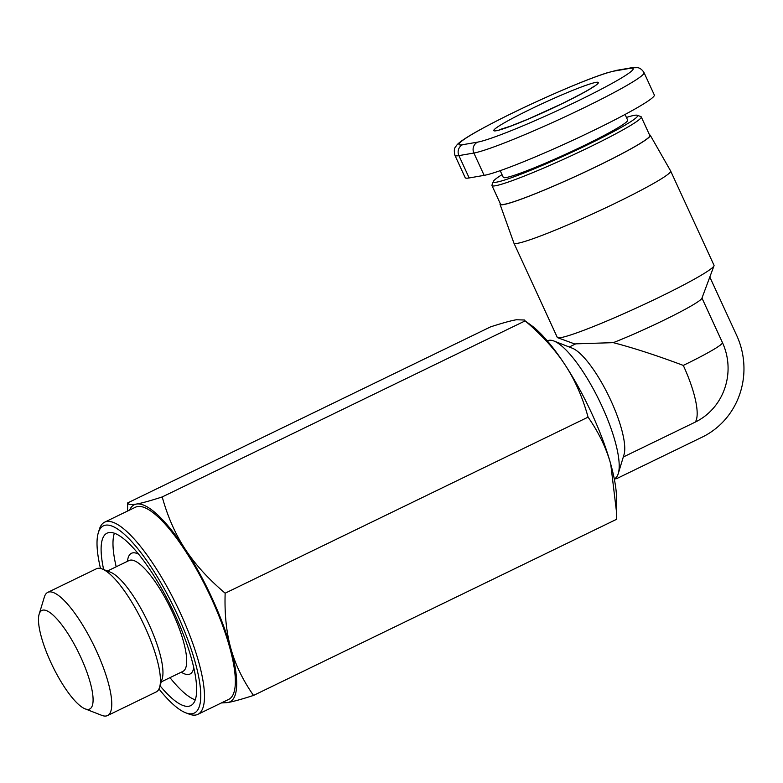 <?xml version="1.0" encoding="UTF-8"?>
<svg xmlns="http://www.w3.org/2000/svg" width="783" height="783" viewBox="0 0 783 783"><rect width="100%" height="100%" fill="white"/><g stroke="black" fill="none" stroke-linecap="round" stroke-linejoin="round"><path stroke-width="1.17" d="M547.337 340.889L547.523 340.801A76.675 20.495 64.1 0 1 553.943 341.026A76.675 20.495 64.1 0 1 601.941 406.171A76.675 20.495 64.1 0 1 618.257 473.598A76.675 20.495 64.1 0 1 616.172 477.503A76.675 20.495 64.1 0 1 614.449 478.785L614.273 478.873M659.217 297.256A86.267 6.381 -24.7 0 0 713.998 265.819A86.267 6.381 -24.7 0 0 714.018 265.29L670.649 171.007A86.267 6.381 -24.7 0 0 670.639 170.968A86.267 6.381 -24.7 0 1 615.849 202.973A86.267 6.381 -24.7 0 1 513.912 243.102L557.281 337.385A86.267 6.381 -24.7 0 0 557.692 337.718A86.267 6.381 -24.7 0 0 659.217 297.256M649.518 134.891A82.665 6.107 155.3 0 1 650.252 135.253A82.665 6.107 155.3 0 1 597.752 165.927A82.665 6.107 155.3 0 1 500.043 204.343A82.665 6.107 155.3 0 1 500.239 203.551M713.998 265.819L701.881 298.303A61.612 4.551 155.3 0 1 662.751 320.756A61.612 4.551 155.3 0 1 613.285 342.651L575.75 343.845L569.251 347.006M195.221 699.855A95.849 25.614 64.1 0 1 169.98 677.657M103.65 569.535A95.849 25.614 64.1 0 1 107.036 533.174A95.849 25.614 64.1 0 1 175.059 614.88A95.849 25.614 64.1 0 1 190.7 705.649A95.849 25.614 64.1 0 1 160.045 685.8M85.083 708.84L101.78 715.359A68.464 18.293 -115.9 0 0 107.525 715.564L156.199 691.947A68.464 18.293 -115.9 0 0 159.585 687.317A68.464 18.293 -115.9 0 0 145.021 627.114A68.464 18.293 -115.9 0 0 102.172 568.957A68.464 18.293 -115.9 0 0 96.436 568.761L47.763 592.369A68.464 18.293 -115.9 0 0 44.367 596.998L39.15 614.156A54.771 14.632 64.1 0 1 80.737 657.133A54.771 14.632 64.1 0 1 85.083 708.84A54.771 14.632 64.1 0 1 50.807 662.31A54.771 14.632 64.1 0 1 39.15 614.156M102.172 568.957L110.52 572.216A61.612 16.463 64.1 0 1 149.083 624.56A61.612 16.463 64.1 0 1 162.198 678.744L159.585 687.317M107.525 715.564A68.464 18.293 -115.9 0 0 96.348 650.732A68.464 18.293 -115.9 0 0 47.763 592.369M185.571 712.736L188.909 714.037A106.801 28.54 -115.9 0 0 197.854 714.35A106.801 28.54 -115.9 0 0 180.423 613.216A106.801 28.54 -115.9 0 0 104.628 522.173A106.801 28.54 -115.9 0 0 99.333 529.396L98.296 532.822A104.061 27.806 64.1 0 1 177.301 614.498A104.061 27.806 64.1 0 1 185.571 712.736A104.061 27.806 64.1 0 1 158.949 688.962M104.628 522.173L135.498 507.198A106.801 28.54 64.1 0 1 211.293 598.241A106.801 28.54 64.1 0 1 228.724 699.376L197.854 714.35M500.19 170.665L503.263 177.359A68.464 5.06 -24.7 0 0 584.167 145.511A68.464 5.06 -24.7 0 0 627.663 120.142L625.059 114.465M641.248 116.902L649.802 135.508A82.156 6.078 155.3 0 1 597.615 165.957A82.156 6.078 155.3 0 1 500.533 204.167L491.969 185.561A82.156 6.078 -24.7 0 0 589.051 147.351A82.156 6.078 -24.7 0 0 641.248 116.902A82.156 6.078 -24.7 0 0 640.856 116.589L637.235 115.258A79.416 5.873 155.3 0 1 587.162 144.992A79.416 5.873 155.3 0 1 493.329 181.45A79.416 5.873 155.3 0 1 502.02 174.658M493.329 181.45L491.988 185.052A82.156 6.078 -24.7 0 0 491.969 185.561M626.42 117.44A79.416 5.873 155.3 0 1 637.235 115.258M631.548 67.769L616.583 70.353L606.835 72.907C596.117 76.333 581.661 81.931 563.457 89.702C530.541 103.914 502.157 117.577 478.296 130.692C458.437 141.87 457.556 144.346 456.215 145.834C455.912 147.028 453.142 147.38 454.933 155.357L465.2 177.692A95.849 7.086 -24.7 0 0 469.174 177.947L484.139 175.363A95.849 7.086 -24.7 0 0 581.955 136.007A95.849 7.086 -24.7 0 0 654.324 94.997L644.047 72.662C641.003 67.602 637.245 67.651 637.793 67.7L631.548 67.769A8.212 7.889 80.2 0 0 629.522 68.415A87.627 6.479 155.3 0 1 577.492 101.134A87.627 6.479 155.3 0 1 477.571 142.134A8.212 7.889 80.2 0 0 473.872 153.028A95.849 7.086 -24.7 0 0 571.678 113.682A95.849 7.086 -24.7 0 0 644.047 72.662M588.072 417.143C582.64 397.402 574.976 379.99 565.091 364.898C555.235 349.795 541.924 335.124 525.139 320.883L532.714 326.433A109.542 29.274 64.1 0 1 565.091 364.898A109.542 29.274 64.1 0 1 610.74 464.143A109.542 29.274 64.1 0 1 616.573 499.309L616.544 512.278L610.74 464.143C606.306 448.101 598.75 432.431 588.072 417.143L225.152 593.191C224.476 613.98 226.385 632.39 230.848 648.422A109.542 29.274 -115.9 0 0 185.199 549.177A109.542 29.274 -115.9 0 0 136.457 504.046A109.542 29.274 -115.9 0 0 129.645 510.036M116.197 566.784A95.849 25.614 64.1 0 1 114.387 533.203M222.871 702.214A109.542 29.274 -115.9 0 0 227.755 702.537L221.374 702.948M127.551 511.045L127.668 502.921C128.089 504.614 131.015 504.986 136.457 504.046C141.87 503.117 150.453 500.748 162.218 496.941C167.65 516.672 175.314 534.084 185.199 549.177C195.055 564.298 208.376 578.97 225.152 593.191M230.848 648.422C235.282 664.483 242.838 680.143 253.516 695.431C241.751 699.239 233.158 701.607 227.755 702.537A109.542 29.274 -115.9 0 0 230.848 648.422M525.139 320.883L162.218 496.941M524.532 320.012L516.349 319.758C510.947 320.687 502.353 323.056 490.589 326.863L127.668 502.921M616.544 512.278L616.436 519.374L253.516 695.431M100.488 568.438A104.061 27.806 64.1 0 1 98.296 532.822M709.819 277.025L736.686 335.427A76.675 73.671 -99.8 0 1 702.155 437.149L616.681 478.619L614.303 479.03M616.681 478.619L616.172 477.503M695.235 422.115A60.076 57.717 80.2 0 0 721.407 396.218A61.612 61.612 0 0 0 722.445 342.582A61.612 4.551 155.3 0 1 683.295 365.416A61.612 16.463 64.1 0 1 695.235 422.115L623.297 457.008M613.285 342.651C633.78 348.004 657.123 355.59 683.295 365.416M500.043 204.343L513.902 243.063A86.267 6.381 -24.7 0 0 513.912 243.102M553.943 341.026L572.314 348.2A61.612 16.463 64.1 0 1 608.861 396.267A61.612 16.463 64.1 0 1 623.992 454.727L618.257 473.598M107.447 571.022L129.097 560.52A61.612 16.463 64.1 0 1 172.828 613.05A61.612 16.463 64.1 0 1 182.889 671.393L182.977 671.354M181.245 672.186A67.093 17.931 -115.9 0 0 193.763 667.782M561.773 103.855A57.511 4.248 -24.7 0 0 595.922 82.381A57.511 4.248 -24.7 0 0 530.355 109.287A57.511 4.248 -24.7 0 0 496.207 130.761A57.511 4.248 -24.7 0 0 561.773 103.855M477.571 142.134L462.606 144.718A87.627 6.479 155.3 0 1 514.637 112.008A87.627 6.479 155.3 0 1 614.557 71.008L629.522 68.415M616.583 70.353A8.212 7.889 80.2 0 0 614.557 71.008M454.933 155.357A95.849 7.086 -24.7 0 0 458.907 155.621L473.872 153.028L484.139 175.363M462.606 144.718A8.212 7.889 80.2 0 0 458.907 155.621L469.174 177.947M138.669 554.217A67.093 17.931 -115.9 0 0 127.463 561.313M650.252 135.253L670.639 170.968M499.554 129.675L510.506 126.161L527.781 119.261L561.509 103.933C580.438 94.508 591.224 88.626 593.876 86.287M161.239 681.895L182.889 671.393M575.172 344.129L557.692 337.718M701.969 298.078L722.445 342.582"/></g></svg>
